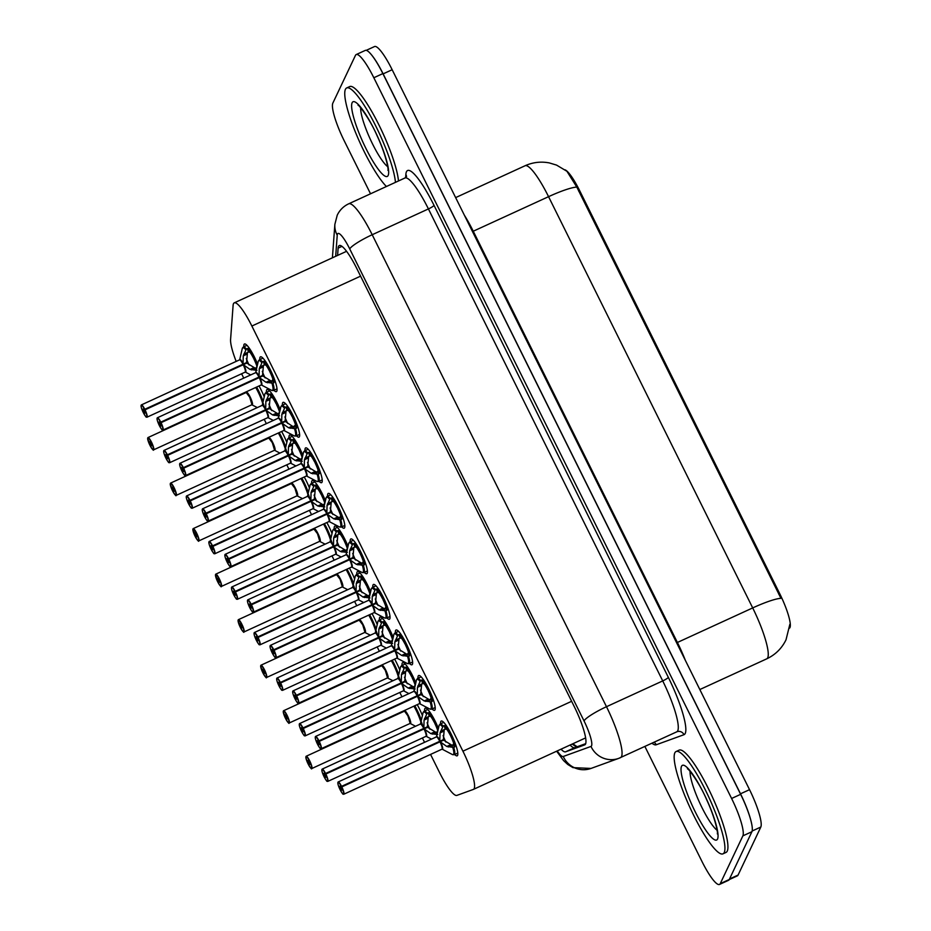 <?xml version="1.0" encoding="UTF-8"?>
<svg xmlns="http://www.w3.org/2000/svg" width="931" height="931" viewBox="0 0 931 931"><rect width="100%" height="100%" fill="white"/><g stroke="black" fill="none" stroke-linecap="round" stroke-linejoin="round"><path stroke-width="1.4" d="M311.629 483.329A19.132 3.654 65.4 0 1 311.827 481.024A19.132 3.654 65.4 0 1 312.246 480.571A19.132 3.654 65.4 0 1 325.419 500.785M289.029 437.803A19.132 3.654 65.4 0 1 289.227 435.499A19.132 3.654 65.4 0 1 289.646 435.045A19.132 3.654 65.4 0 1 302.819 455.259M266.429 392.277A19.132 3.654 65.4 0 1 266.627 389.973A19.132 3.654 65.4 0 1 267.046 389.519A19.132 3.654 65.4 0 1 280.219 409.733M356.817 574.38A19.132 3.654 65.4 0 1 357.015 572.076A19.132 3.654 65.4 0 1 357.446 571.622A19.132 3.654 65.4 0 1 370.619 591.837M379.417 619.906A19.132 3.654 65.4 0 1 379.615 617.602A19.132 3.654 65.4 0 1 380.046 617.148A19.132 3.654 65.4 0 1 393.208 637.363M334.217 528.855A19.132 3.654 65.4 0 1 334.415 526.55A19.132 3.654 65.4 0 1 334.846 526.096A19.132 3.654 65.4 0 1 348.019 546.311M402.017 665.432A19.132 3.654 65.4 0 1 402.215 663.128A19.132 3.654 65.4 0 1 402.646 662.663A19.132 3.654 65.4 0 1 415.808 682.889M424.617 710.958A19.132 3.654 65.4 0 1 424.815 708.654A19.132 3.654 65.4 0 1 425.246 708.188A19.132 3.654 65.4 0 1 438.408 728.414M243.829 346.751A19.132 3.654 65.4 0 1 244.027 344.447A19.132 3.654 65.4 0 1 244.446 343.993A19.132 3.654 65.4 0 1 257.619 364.207M440.607 723.806A19.132 3.654 65.4 0 1 440.805 721.513A19.132 3.654 65.4 0 1 441.236 721.048A19.132 3.654 65.4 0 1 451.884 735.537A19.132 3.654 65.4 0 1 457.61 755.367A19.132 3.654 65.4 0 1 457.191 755.821A19.132 3.654 65.4 0 1 454.689 754.494M418.007 678.28A19.132 3.654 65.4 0 1 418.205 675.987A19.132 3.654 65.4 0 1 418.636 675.522A19.132 3.654 65.4 0 1 429.284 690.011A19.132 3.654 65.4 0 1 435.021 709.841A19.132 3.654 65.4 0 1 434.591 710.295A19.132 3.654 65.4 0 1 432.089 708.968M395.407 632.754A19.132 3.654 65.4 0 1 395.605 630.462A19.132 3.654 65.4 0 1 396.036 629.996A19.132 3.654 65.4 0 1 406.684 644.485A19.132 3.654 65.4 0 1 412.421 664.315A19.132 3.654 65.4 0 1 411.991 664.769A19.132 3.654 65.4 0 1 409.489 663.442M372.807 587.228A19.132 3.654 65.4 0 1 373.017 584.936A19.132 3.654 65.4 0 1 373.436 584.47A19.132 3.654 65.4 0 1 384.084 598.959A19.132 3.654 65.4 0 1 389.821 618.789A19.132 3.654 65.4 0 1 389.391 619.243A19.132 3.654 65.4 0 1 386.889 617.916M350.219 541.714A19.132 3.654 65.4 0 1 350.417 539.41A19.132 3.654 65.4 0 1 350.836 538.944A19.132 3.654 65.4 0 1 361.484 553.433A19.132 3.654 65.4 0 1 367.221 573.263A19.132 3.654 65.4 0 1 366.791 573.717A19.132 3.654 65.4 0 1 364.289 572.39M327.619 496.188A19.132 3.654 65.4 0 1 327.817 493.884A19.132 3.654 65.4 0 1 328.236 493.418A19.132 3.654 65.4 0 1 338.896 507.907A19.132 3.654 65.4 0 1 344.621 527.737A19.132 3.654 65.4 0 1 344.191 528.191A19.132 3.654 65.4 0 1 341.7 526.865M305.019 450.662A19.132 3.654 65.4 0 1 305.217 448.358A19.132 3.654 65.4 0 1 305.636 447.892A19.132 3.654 65.4 0 1 316.296 462.381A19.132 3.654 65.4 0 1 322.021 482.211A19.132 3.654 65.4 0 1 321.591 482.665A19.132 3.654 65.4 0 1 319.1 481.339M282.419 405.136A19.132 3.654 65.4 0 1 282.617 402.832A19.132 3.654 65.4 0 1 283.036 402.367A19.132 3.654 65.4 0 1 293.696 416.855A19.132 3.654 65.4 0 1 299.421 436.686A19.132 3.654 65.4 0 1 298.991 437.139A19.132 3.654 65.4 0 1 296.5 435.813M259.819 359.61A19.132 3.654 65.4 0 1 260.017 357.306A19.132 3.654 65.4 0 1 260.436 356.841A19.132 3.654 65.4 0 1 271.096 371.329A19.132 3.654 65.4 0 1 276.821 391.16A19.132 3.654 65.4 0 1 276.402 391.614A19.132 3.654 65.4 0 1 273.9 390.287M430.553 754.424L439.362 772.171A33.76 6.447 -114.6 0 0 456.9 795.388L473.355 789.418A33.76 6.447 -114.6 0 0 473.448 789.372A33.76 6.447 -114.6 0 0 474.193 788.569A33.76 6.447 -114.6 0 0 462.916 751.189L251.87 326.036A33.76 6.447 -114.6 0 0 234.24 302.854A33.76 6.447 -114.6 0 0 233.099 305.426L230.585 339.489A33.76 6.447 -114.6 0 0 236.171 361.403M789.488 628.169A30.386 5.795 -114.6 0 0 789.977 627.541A30.386 5.795 -114.6 0 0 779.829 593.908L579.641 190.622A30.386 5.795 -114.6 0 0 565.059 169.826M241.606 373.773A33.76 6.447 -114.6 0 0 242.258 375.112L243.747 378.114M264.195 419.299L266.347 423.64M286.795 464.825L288.947 469.166M309.395 510.351L311.548 514.692M331.995 555.877L334.148 560.218M354.595 601.403L356.748 605.744M377.195 646.929L379.348 651.269M399.795 692.455L401.948 696.795M422.395 737.98L424.548 742.321M281.639 431.495A19.132 3.654 65.4 0 1 286.829 442.4M304.239 477.021A19.132 3.654 65.4 0 1 309.429 487.925M326.839 522.547A19.132 3.654 65.4 0 1 332.018 533.451M349.428 568.073A19.132 3.654 65.4 0 1 354.618 578.977M372.028 613.599A19.132 3.654 65.4 0 1 377.218 624.503M394.628 659.125A19.132 3.654 65.4 0 1 399.818 670.029M417.228 704.651A19.132 3.654 65.4 0 1 422.418 715.555M259.039 385.969A19.132 3.654 65.4 0 1 264.229 396.874M766.609 658.88A45.014 8.588 -114.6 0 0 766.737 658.834A45.014 8.588 -114.6 0 0 767.726 657.752A45.014 8.588 -114.6 0 0 752.702 607.92A39.381 6.11 -26.4 0 1 780.958 598.33L576.813 187.084L566.944 171.292L556.563 165.101L549.302 162.913C540.923 161.319 532.835 162.262 525.037 165.765L455.643 197.605M370.084 53.23A33.76 6.447 65.4 0 1 383.13 73.875L740.506 793.806A33.76 6.447 65.4 0 1 750.817 820.211M366.232 50.355L374.53 46.55A33.76 6.447 65.4 0 1 392.16 69.732L749.536 789.663A33.76 6.447 65.4 0 1 760.813 827.042L738.074 875.07A33.76 6.447 65.4 0 1 737.317 875.885L729.241 879.597M561.032 749.187A33.76 6.447 -114.6 0 0 565.594 751.817L584.715 744.881A33.76 6.447 -114.6 0 0 584.808 744.835A33.76 6.447 -114.6 0 0 585.564 744.032A33.76 6.447 -114.6 0 0 574.287 706.652L356.899 268.733A33.76 6.447 -114.6 0 0 339.268 245.551A33.76 6.447 -114.6 0 0 338.128 248.123L337.592 255.431M370.538 193.799L344.098 140.546A33.76 6.447 65.4 0 1 332.821 103.166L355.456 55.383A33.76 6.447 65.4 0 1 356.201 54.568A33.76 6.447 65.4 0 1 373.831 77.75L731.603 798.472A33.76 6.447 65.4 0 1 742.88 835.852L720.257 883.635A33.76 6.447 65.4 0 1 719.5 884.45A33.76 6.447 65.4 0 1 701.869 861.268L644.88 746.453M356.201 54.568L365.243 50.425A33.76 6.447 65.4 0 1 382.874 73.596L740.645 794.329A33.76 6.447 65.4 0 1 751.922 831.709L729.287 879.492A33.76 6.447 65.4 0 1 728.542 880.307L719.5 884.45M585.704 743.648L574.625 747.663A33.76 6.447 65.4 0 1 570.075 745.033M273.342 390.531A16.874 3.224 -114.6 0 0 273.446 390.496A16.874 3.224 -114.6 0 0 273.83 390.089A16.874 3.224 -114.6 0 0 272.958 383.211L265.998 382.269L259.295 377.555L262.798 375.949L271.224 381.058A12.371 2.362 65.4 0 1 271.794 383.328M157.223 417.926A6.75 1.292 65.4 0 1 157.374 417.763A6.75 1.292 65.4 0 1 160.772 422.139L259.039 377.043L259.26 368.699L262.356 361.856L259.365 359.82A16.874 3.224 -114.6 0 0 259.249 359.878M259.958 378.044A6.959 1.327 65.4 0 1 261.332 384.945L261.192 384.969A6.75 1.292 -114.6 0 0 261.343 384.817A6.75 1.292 -114.6 0 0 259.214 377.602L259.295 377.555M160.772 422.139L160.551 422.29A6.529 1.245 -114.6 0 0 157.118 418.217A6.529 1.245 -114.6 0 0 159.294 425.444A6.529 1.245 -114.6 0 0 162.855 429.761A6.529 1.245 -114.6 0 0 160.795 422.79L160.923 426.037L159.003 421.999L160.481 423.268M267.5 382.769L272.213 380.604L272.934 379.243L274.692 381.396A16.874 3.224 65.4 0 0 270.514 371.132L270.909 370.957M274.692 381.396L272.958 383.211L273.435 390.485L277.019 388.855M259.726 367.093L264.439 364.929L263.357 361.391L264.8 361.472A16.874 3.224 65.4 0 1 269.874 369.828L270.269 369.642M270.665 370.457L269.478 371.004A12.382 2.362 -114.6 0 0 265.882 365.033L264.439 364.929M160.795 422.79L259.225 377.602A6.75 1.292 65.4 0 1 261.355 384.782M269.478 371.004L269.874 369.828M270.514 371.132L269.955 371.958A12.382 2.362 -114.6 0 1 272.934 379.243M259.039 377.043L262.542 375.437L259.993 377.241M265.102 377.905A12.371 2.362 65.4 0 1 262.309 371.353M263.438 365.394L262.542 375.437M258.713 377.835L258.958 377.078A6.75 1.292 -114.6 0 0 255.56 372.703L255.676 372.609A6.959 1.327 65.4 0 1 259.039 376.205M160.179 423.396L160.551 422.29M263.357 361.391L262.356 361.856A16.874 3.224 -114.6 0 0 259.365 359.808L262.938 358.167M256.956 370.352L250.008 369.421L243.305 364.708L246.808 363.102L255.234 368.199A12.371 2.362 65.4 0 1 255.804 370.468M141.233 405.066A6.75 1.292 65.4 0 1 141.384 404.904A6.75 1.292 65.4 0 1 144.782 409.279L243.049 364.184L243.27 355.84L246.366 348.997L243.375 346.96A16.874 3.224 -114.6 0 0 243.259 347.03M245.307 372.074L245.202 372.121A6.75 1.292 -114.6 0 0 245.353 371.958A6.75 1.292 -114.6 0 0 243.224 364.743L243.305 364.708M144.782 409.279L144.561 409.431A6.529 1.245 -114.6 0 0 141.128 405.357A6.529 1.245 -114.6 0 0 143.304 412.584A6.529 1.245 -114.6 0 0 146.865 416.902A6.529 1.245 -114.6 0 0 144.805 409.931L144.98 413.12L143.002 409.14L144.48 410.408M257.445 364.975A16.874 3.224 65.4 0 0 254.524 358.272L254.919 358.098M243.724 354.245L248.449 352.081L247.367 348.531L248.81 348.613A16.874 3.224 65.4 0 1 253.884 356.969L254.279 356.794M254.675 357.609L253.488 358.144A12.382 2.362 -114.6 0 0 249.892 352.174L248.449 352.081M144.805 409.931L243.235 364.743A6.75 1.292 65.4 0 1 245.365 371.935M253.488 358.144L253.884 356.969M254.524 358.272L253.965 359.098A12.382 2.362 -114.6 0 1 256.944 366.383L257.072 366.546M243.049 364.184L246.552 362.578L244.003 364.382M249.112 365.045A12.371 2.362 65.4 0 1 246.319 358.493M242.723 364.975L242.968 364.219A6.75 1.292 -114.6 0 0 239.57 359.843L239.686 359.75A6.959 1.327 65.4 0 1 243.049 363.358M144.189 410.548L144.561 409.431M247.46 352.546L246.552 362.578M251.51 369.91L256.223 367.745L256.944 366.383M247.367 348.531L246.366 348.997A16.874 3.224 -114.6 0 0 243.375 346.949L246.948 345.32M147.843 437.733A6.75 1.292 65.4 0 1 147.982 437.57A6.75 1.292 65.4 0 1 151.753 442.69A6.75 1.292 65.4 0 1 153.766 449.685A6.75 1.292 65.4 0 1 153.615 449.848C152.521 448.09 155.407 454.014 150.042 445.518L150.042 445.507A6.529 1.245 -114.6 0 0 153.475 449.58A6.529 1.245 -114.6 0 0 151.287 442.353A6.529 1.245 -114.6 0 0 147.738 438.024A6.529 1.245 -114.6 0 0 149.786 444.995L151.101 443.854M263.136 401.622A16.874 3.224 -114.6 0 0 258.806 391.218A16.874 3.224 -114.6 0 0 256.595 387.087M246.284 392.463L246.18 392.521A6.75 1.28 65.3 0 1 249.706 397.153A6.75 1.28 65.3 0 1 251.964 404.624A6.75 1.292 -114.6 0 0 249.706 397.153A6.75 1.292 -114.6 0 0 246.18 392.521L249.706 397.153L251.952 404.624A6.75 1.292 -114.6 0 1 251.812 404.787L257.34 407.58M246.18 392.521L147.982 437.57L147.668 438.99L150.275 444.809M150.322 444.215L149.67 441.76L151.59 445.798L150.415 444.39L151.171 444.04M150.415 444.39L150.042 445.507M264.497 406.917L258.806 391.218M674.824 752.888A56.267 10.741 65.4 0 1 676.069 751.538A56.267 10.741 65.4 0 1 707.409 794.155A56.267 10.741 65.4 0 1 724.26 852.47A56.267 10.741 65.4 0 1 723.003 853.82A56.267 10.741 65.4 0 1 691.675 811.192A56.267 10.741 65.4 0 1 674.824 752.888M676.069 751.538L679.083 750.153A56.267 10.741 65.4 0 1 710.423 792.77A56.267 10.741 65.4 0 1 727.262 851.085A56.267 10.741 65.4 0 1 726.017 852.435L723.003 853.82M386.423 186.503A56.267 10.741 65.4 0 1 356.736 135.309A56.267 10.741 65.4 0 1 345.424 89.318A56.267 10.741 65.4 0 1 346.669 87.968A56.267 10.741 65.4 0 1 374.018 122.566A56.267 10.741 65.4 0 1 395.454 182.36M346.669 87.968L349.684 86.583A56.267 10.741 65.4 0 1 377.032 121.181A56.267 10.741 65.4 0 1 398.468 180.975M295.942 436.057A16.874 3.224 -114.6 0 0 296.046 436.022A16.874 3.224 -114.6 0 0 296.419 435.615A16.874 3.224 -114.6 0 0 295.558 428.737L288.598 427.795L281.895 423.081L285.398 421.475L292.241 426.13L293.824 426.584L295.534 424.769A12.382 2.362 -114.6 0 0 292.555 417.484L293.509 416.483M179.823 463.452A6.75 1.292 65.4 0 1 179.974 463.289A6.75 1.292 65.4 0 1 183.372 467.665L281.639 422.569L281.86 414.225L284.956 407.382L281.965 405.346A16.874 3.224 -114.6 0 0 281.849 405.404M282.559 423.57A6.959 1.327 65.4 0 1 283.932 430.471L283.792 430.494A6.75 1.292 -114.6 0 0 283.943 430.343A6.75 1.292 -114.6 0 0 281.814 423.128L281.895 423.081M183.372 467.665L183.151 467.816A6.529 1.245 -114.6 0 0 179.718 463.743A6.529 1.245 -114.6 0 0 181.894 470.97A6.529 1.245 -114.6 0 0 185.455 475.287A6.529 1.245 -114.6 0 0 183.395 468.316L183.57 471.505L181.592 467.525L183.07 468.793M293.114 416.657A16.874 3.224 65.4 0 1 297.292 426.922L295.558 428.737L296.035 436.011L299.619 434.381M282.326 412.619L287.039 410.455L285.957 406.917L287.4 406.998A16.874 3.224 65.4 0 1 292.474 415.354L292.869 415.168M293.265 415.982L292.078 416.529A12.382 2.362 -114.6 0 0 288.482 410.559L287.039 410.455M183.395 468.316L281.825 423.128A6.75 1.292 65.4 0 1 283.955 430.308M292.078 416.529L292.474 415.354M281.639 422.569L285.142 420.963L282.593 422.767M287.702 423.43A12.371 2.362 65.4 0 1 284.909 416.879M293.812 426.584A12.371 2.362 65.4 0 1 294.394 428.854M281.313 423.361L281.558 422.604A6.75 1.292 -114.6 0 0 278.16 418.228L179.974 463.289L179.73 465.128C180.823 470.423 185.548 476.928 184.687 475.241L185.606 475.555A6.75 1.292 65.4 0 1 185.164 475.462M182.779 468.921L183.151 467.816M286.05 410.932L285.142 420.963M285.957 406.917L284.956 407.382A16.874 3.224 -114.6 0 0 281.965 405.334L285.538 403.693M318.542 481.583A16.874 3.224 -114.6 0 0 318.646 481.548L318.146 474.251L311.198 473.32L304.495 468.607L307.998 467.001L316.424 472.11A12.371 2.362 65.4 0 1 316.982 474.379M202.423 508.978A6.75 1.292 65.4 0 1 202.574 508.815A6.75 1.292 65.4 0 1 205.972 513.19L304.239 468.095L304.46 459.751L307.556 452.908L304.565 450.872L303.483 452.361A16.455 3.154 65.4 0 1 306.881 453.595M305.147 469.096A6.959 1.327 65.4 0 1 306.532 475.997L306.392 476.02A6.75 1.292 -114.6 0 0 306.543 475.869A6.75 1.292 -114.6 0 0 304.414 468.654L304.495 468.607M205.972 513.19L205.751 513.342A6.529 1.245 -114.6 0 0 202.318 509.269A6.529 1.245 -114.6 0 0 204.494 516.496A6.529 1.245 -114.6 0 0 208.055 520.813A6.529 1.245 -114.6 0 0 205.995 513.842L206.17 517.031L204.192 513.051L205.67 514.319M322.219 479.907L318.646 481.548A16.874 3.224 -114.6 0 0 319.019 481.141A16.874 3.224 -114.6 0 0 318.158 474.263L319.158 473.798L317.413 471.656L318.134 470.295A12.382 2.362 -114.6 0 0 315.155 463.01L316.109 462.009M315.714 462.183A16.874 3.224 65.4 0 1 319.88 472.448L319.158 473.798M304.914 458.145L309.639 455.981L308.557 452.443L310 452.524A16.874 3.224 65.4 0 1 315.074 460.88L315.469 460.694M315.865 461.508L314.678 462.055A12.382 2.362 -114.6 0 0 311.082 456.085L309.639 455.981M205.995 513.842L304.425 468.654A6.75 1.292 65.4 0 1 306.555 475.834M314.678 462.055L315.074 460.88M304.239 468.095L307.742 466.489L305.193 468.293M310.302 468.956A12.371 2.362 65.4 0 1 307.509 462.404M308.638 456.446L307.742 466.489M303.913 468.887L304.158 468.13A6.75 1.292 -114.6 0 0 300.76 463.754L300.876 463.661A6.959 1.327 65.4 0 1 304.239 467.257M205.379 514.447L205.751 513.342M312.7 473.821L317.413 471.656M304.449 450.93A16.874 3.224 -114.6 0 1 304.565 450.86A16.874 3.224 -114.6 0 1 307.544 452.897L307.556 452.908M307.544 452.897L308.557 452.443M341.142 527.109A16.874 3.224 -114.6 0 0 341.246 527.074A16.874 3.224 -114.6 0 0 341.619 526.667A16.874 3.224 -114.6 0 0 340.758 519.789L333.798 518.846L327.095 514.133L330.598 512.527L339.012 517.636A12.371 2.362 65.4 0 1 339.582 519.905M225.023 554.504A6.75 1.292 65.4 0 1 225.174 554.341A6.75 1.292 65.4 0 1 228.561 558.716L326.839 513.621L327.06 505.277L330.156 498.434L327.165 496.398A16.874 3.224 -114.6 0 0 327.049 496.456M327.747 514.622A6.959 1.327 65.4 0 1 329.132 521.523L328.992 521.546A6.75 1.292 -114.6 0 0 329.143 521.395A6.75 1.292 -114.6 0 0 327.014 514.18L327.095 514.133M228.561 558.716L228.351 558.868A6.529 1.245 -114.6 0 0 224.918 554.795A6.529 1.245 -114.6 0 0 227.094 562.021A6.529 1.245 -114.6 0 0 230.655 566.339A6.529 1.245 -114.6 0 0 228.595 559.368L228.77 562.557L226.792 558.577L228.27 559.845M335.3 519.347L340.013 517.182L340.734 515.821L342.48 517.973A16.874 3.224 65.4 0 0 338.314 507.709L338.709 507.535M342.48 517.973L340.758 519.789L341.235 527.062L339.408 526.923A16.455 3.154 65.4 0 0 339.815 519.929M327.514 503.671L332.239 501.506L331.157 497.969L332.6 498.05A16.874 3.224 65.4 0 1 337.662 506.406L338.069 506.22M338.465 507.034L337.278 507.581A12.382 2.362 -114.6 0 0 333.682 501.611L332.239 501.506M228.595 559.368L327.025 514.18A6.75 1.292 65.4 0 1 329.155 521.36M337.278 507.581L337.662 506.406M338.314 507.709L337.755 508.535A12.382 2.362 -114.6 0 1 340.734 515.821M326.839 513.621L330.342 512.015L327.793 513.819M332.902 514.482A12.371 2.362 65.4 0 1 330.109 507.93M326.513 514.412L326.758 513.656A6.75 1.292 -114.6 0 0 323.36 509.28L323.476 509.187A6.959 1.327 65.4 0 1 326.839 512.783M227.979 559.973L228.351 558.868M331.25 501.984L330.342 512.015M331.157 497.969L330.156 498.434A16.874 3.224 -114.6 0 0 327.165 496.386L330.738 494.745M363.742 572.635A16.874 3.224 -114.6 0 0 363.846 572.6A16.874 3.224 -114.6 0 0 364.219 572.193A16.874 3.224 -114.6 0 0 363.346 565.315L356.398 564.372L349.695 559.659L353.198 558.053L361.612 563.162A12.371 2.362 65.4 0 1 362.182 565.431M247.623 600.03A6.75 1.292 65.4 0 1 247.762 599.867A6.75 1.292 65.4 0 1 251.161 604.242L349.439 559.147L349.66 550.803L352.756 543.96L349.765 541.923A16.874 3.224 -114.6 0 0 349.649 541.982M350.347 560.148A6.959 1.327 65.4 0 1 351.732 567.049L351.592 567.072A6.75 1.292 -114.6 0 0 351.743 566.921A6.75 1.292 -114.6 0 0 349.614 559.706L349.695 559.659M251.161 604.242L250.939 604.394A6.529 1.245 -114.6 0 0 247.518 600.32A6.529 1.245 -114.6 0 0 249.694 607.547A6.529 1.245 -114.6 0 0 253.255 611.865A6.529 1.245 -114.6 0 0 251.195 604.894L251.37 608.083L249.392 604.103L250.87 605.371M357.9 564.873L362.613 562.708L363.334 561.346L365.08 563.499A16.874 3.224 65.4 0 0 360.914 553.235L361.309 553.061M365.08 563.499L363.346 565.315L363.835 572.588L362.008 572.449A16.455 3.154 65.4 0 0 362.415 565.454M350.114 549.197L354.839 547.032L353.757 543.495L355.2 543.576A16.874 3.224 65.4 0 1 360.262 551.932L360.669 551.746M361.065 552.56L359.878 553.107A12.382 2.362 -114.6 0 0 356.282 547.137L354.839 547.032M251.195 604.894L349.614 559.706M359.878 553.107L360.262 551.932M360.914 553.235L360.355 554.061A12.382 2.362 -114.6 0 1 363.334 561.346M349.439 559.147L352.942 557.541L350.393 559.345M355.502 560.008A12.371 2.362 65.4 0 1 352.698 553.456M349.102 559.938L349.358 559.182A6.75 1.292 -114.6 0 0 345.96 554.806L346.076 554.713A6.959 1.327 65.4 0 1 349.439 558.309M250.579 605.499L250.939 604.394M353.838 547.509L352.942 557.541M353.757 543.495L352.756 543.96A16.874 3.224 -114.6 0 0 349.765 541.912L353.338 540.271M172.922 489.741L172.258 487.285L174.19 491.324L173.015 489.915L172.642 491.033A6.529 1.245 -114.6 0 0 176.064 495.106A6.529 1.245 -114.6 0 0 173.888 487.879A6.529 1.245 -114.6 0 0 170.338 483.55A6.529 1.245 -114.6 0 0 172.386 490.521L173.701 489.38M285.724 447.148A16.874 3.224 -114.6 0 0 281.406 436.744A16.874 3.224 -114.6 0 0 279.195 432.612M274.517 450.267L274.412 450.313A6.75 1.292 -114.6 0 0 274.564 450.15A6.75 1.292 -114.6 0 0 272.306 442.679A6.75 1.292 -114.6 0 0 268.78 438.047L272.306 442.679L274.552 450.15M170.443 483.259A6.75 1.292 65.4 0 1 170.582 483.096L170.268 484.516L172.875 490.334M173.015 489.915L173.771 489.566M287.097 452.443L281.406 436.744M195.522 535.267L194.858 532.811L196.79 536.85L195.603 535.441L195.242 536.559A6.529 1.245 -114.6 0 0 198.664 540.632A6.529 1.245 -114.6 0 0 196.488 533.405A6.529 1.245 -114.6 0 0 192.938 529.076A6.529 1.245 -114.6 0 0 194.986 536.047L196.301 534.906M308.324 492.674A16.874 3.224 -114.6 0 0 304.006 482.27A16.874 3.224 -114.6 0 0 301.795 478.138M291.484 483.515L291.38 483.573A6.75 1.28 65.3 0 1 294.906 488.205A6.75 1.28 65.3 0 1 297.164 495.676A6.75 1.292 -114.6 0 0 294.906 488.205A6.75 1.292 -114.6 0 0 291.38 483.573L294.906 488.205L297.152 495.676A6.75 1.292 -114.6 0 1 297.012 495.839L302.54 498.632M195.603 535.441L196.371 535.092M309.697 497.969L304.006 482.27M218.122 580.793L217.458 578.337L219.39 582.375L218.203 580.967L217.842 582.084A6.529 1.245 -114.6 0 0 221.264 586.158A6.529 1.245 -114.6 0 0 219.088 578.931A6.529 1.245 -114.6 0 0 215.538 574.602A6.529 1.245 -114.6 0 0 217.586 581.572L218.901 580.432M330.924 538.199A16.874 3.224 -114.6 0 0 326.606 527.796A16.874 3.224 -114.6 0 0 324.395 523.664M314.084 529.041L313.98 529.099A6.75 1.28 65.3 0 1 317.506 533.731A6.75 1.28 65.3 0 1 319.764 541.202A6.75 1.292 -114.6 0 0 317.506 533.731A6.75 1.292 -114.6 0 0 313.98 529.099L317.506 533.731L319.752 541.202A6.75 1.292 -114.6 0 1 319.612 541.365L325.14 544.158M215.631 574.311A6.75 1.292 65.4 0 1 215.783 574.148L215.433 575.044L218.063 581.386M218.203 580.967L218.971 580.618M332.297 543.495L326.606 527.796M240.722 626.319L240.058 623.863L241.99 627.901L240.803 626.493L240.442 627.61A6.529 1.245 -114.6 0 0 243.864 631.683A6.529 1.245 -114.6 0 0 241.688 624.457A6.529 1.245 -114.6 0 0 238.138 620.127A6.529 1.245 -114.6 0 0 240.186 627.098L241.501 625.958M353.524 583.725A16.874 3.224 -114.6 0 0 349.206 573.321A16.874 3.224 -114.6 0 0 346.995 569.19M342.317 586.844L342.352 586.867A6.959 1.327 65.3 0 0 340.99 580.025A6.959 1.327 65.3 0 0 336.685 574.532L336.58 574.625A6.75 1.28 65.3 0 1 340.106 579.257A6.75 1.28 65.3 0 1 342.352 586.728A6.75 1.292 -114.6 0 0 340.106 579.257A6.75 1.292 -114.6 0 0 336.58 574.613L340.106 579.257L342.352 586.728A6.75 1.292 -114.6 0 1 342.212 586.891L347.74 589.684M238.231 619.837A6.75 1.292 65.4 0 1 238.383 619.674L238.033 620.57L240.664 626.912M240.803 626.493L241.571 626.144M354.897 589.02L349.206 573.321M279.556 415.878L272.608 414.947L265.905 410.234L269.408 408.628L277.822 413.725A12.371 2.362 65.4 0 1 278.392 415.994M163.833 450.592A6.75 1.292 65.4 0 1 163.984 450.429A6.75 1.292 65.4 0 1 167.371 454.805L265.649 409.71L265.87 401.366L268.966 394.523L265.975 392.486A16.874 3.224 -114.6 0 0 265.859 392.556M266.557 410.711A6.959 1.327 65.4 0 1 267.942 417.612L267.802 417.647A6.75 1.292 -114.6 0 0 267.953 417.484A6.75 1.292 -114.6 0 0 265.824 410.268L265.905 410.234M167.371 454.805L167.161 454.956A6.529 1.245 -114.6 0 0 163.728 450.883A6.529 1.245 -114.6 0 0 165.904 458.11A6.529 1.245 -114.6 0 0 169.465 462.428A6.529 1.245 -114.6 0 0 167.405 455.457L167.58 458.646L165.602 454.665L167.08 455.934M280.045 410.501A16.874 3.224 65.4 0 0 277.124 403.798L277.519 403.623M266.324 399.771L271.049 397.607L269.967 394.057L271.41 394.139A16.874 3.224 65.4 0 1 276.484 402.495L276.879 402.32M277.275 403.123L276.088 403.67A12.382 2.362 -114.6 0 0 272.492 397.7L271.049 397.607M167.405 455.457L265.824 410.268M276.088 403.67L276.484 402.495M277.124 403.798L276.565 404.624A12.382 2.362 -114.6 0 1 279.544 411.909L279.672 412.072M265.649 409.71L269.152 408.104L266.603 409.908M271.712 410.571A12.371 2.362 65.4 0 1 268.919 404.019M265.323 410.501L265.568 409.745A6.75 1.292 -114.6 0 0 262.17 405.369L262.286 405.276A6.959 1.327 65.4 0 1 265.649 408.884M166.789 456.074L167.161 454.956M270.06 398.072L269.152 408.104M274.11 415.435L278.823 413.271L279.544 411.909M269.967 394.057L268.966 394.523A16.874 3.224 -114.6 0 0 265.975 392.475L269.548 390.845M302.156 461.404L295.208 460.473L288.505 455.759L292.008 454.153L300.422 459.251A12.371 2.362 65.4 0 1 300.992 461.52M186.433 496.118A6.75 1.292 65.4 0 1 186.584 495.955A6.75 1.292 65.4 0 1 189.971 500.331L288.249 455.236L288.47 446.892L291.566 440.049L288.575 438.012L287.493 439.502A16.455 3.154 65.4 0 1 290.891 440.735M289.157 456.237A6.959 1.327 65.4 0 1 290.542 463.138L290.402 463.173A6.75 1.292 -114.6 0 0 290.553 463.01A6.75 1.292 -114.6 0 0 288.424 455.794L288.505 455.759M189.971 500.331L189.749 500.482A6.529 1.245 -114.6 0 0 186.328 496.409A6.529 1.245 -114.6 0 0 188.504 503.636A6.529 1.245 -114.6 0 0 192.065 507.954A6.529 1.245 -114.6 0 0 190.005 500.983L190.18 504.171L188.202 500.191L189.68 501.46M302.633 456.027A16.874 3.224 65.4 0 0 299.724 449.324L300.119 449.149M288.924 445.297L293.649 443.133L292.567 439.583L294.01 439.665A16.874 3.224 65.4 0 1 299.072 448.02L299.479 447.846M299.875 448.649L298.688 449.196A12.382 2.362 -114.6 0 0 295.092 443.226L293.649 443.133M190.005 500.983L288.435 455.794A6.75 1.292 65.4 0 1 290.565 462.986M298.688 449.196L299.072 448.02M299.724 449.324L299.165 450.15A12.382 2.362 -114.6 0 1 302.144 457.435L302.272 457.598M288.249 455.236L291.752 453.63L289.204 455.434M294.312 456.097A12.371 2.362 65.4 0 1 291.508 449.545M292.648 443.587L291.752 453.63M287.912 456.027L288.168 455.271A6.75 1.292 -114.6 0 0 284.77 450.895L284.874 450.848A6.959 1.327 65.4 0 1 288.249 454.409M189.389 501.6L189.749 500.482M296.71 460.961L301.423 458.797L302.144 457.435M292.567 439.583L291.566 440.049A16.874 3.224 -114.6 0 0 288.575 438.001A16.874 3.224 -114.6 0 0 288.459 438.082M324.756 506.93L317.808 505.999L311.105 501.285L314.608 499.679L323.022 504.777A12.371 2.362 65.4 0 1 323.592 507.046M209.033 541.644A6.75 1.292 65.4 0 1 209.172 541.481A6.75 1.292 65.4 0 1 212.571 545.857L310.849 500.762L311.07 492.418L314.166 485.575L311.175 483.538A16.874 3.224 -114.6 0 0 311.059 483.608M311.757 501.762A6.959 1.327 65.4 0 1 313.142 508.663L313.002 508.698A6.75 1.292 -114.6 0 0 313.153 508.535A6.75 1.292 -114.6 0 0 311.024 501.32L311.105 501.285M212.571 545.857L212.349 546.008A6.529 1.245 -114.6 0 0 208.928 541.935A6.529 1.245 -114.6 0 0 211.104 549.162A6.529 1.245 -114.6 0 0 214.665 553.48A6.529 1.245 -114.6 0 0 212.605 546.509L212.78 549.697L210.802 545.717L212.28 546.986M325.233 501.553A16.874 3.224 65.4 0 0 322.324 494.85L322.72 494.675M311.524 490.823L316.249 488.659L315.167 485.109L316.61 485.191A16.874 3.224 65.4 0 1 321.672 493.546L322.079 493.372M322.475 494.175L321.288 494.722A12.382 2.362 -114.6 0 0 317.692 488.752L316.249 488.659M212.605 546.509L311.035 501.32A6.75 1.292 65.4 0 1 313.165 508.512M321.288 494.722L321.672 493.546M322.324 494.85L321.765 495.676A12.382 2.362 -114.6 0 1 324.744 502.961L324.872 503.124M310.849 500.762L314.352 499.156L311.804 500.959M316.912 501.623A12.371 2.362 65.4 0 1 314.108 495.071M310.512 501.553L310.768 500.797A6.75 1.292 -114.6 0 0 307.37 496.421L307.486 496.328A6.959 1.327 65.4 0 1 310.849 499.935M211.989 547.125L212.349 546.008M315.248 489.124L314.352 499.156M319.298 506.487L324.023 504.323L324.744 502.961M315.167 485.109L314.166 485.575A16.874 3.224 -114.6 0 0 311.175 483.526L314.748 481.897M347.356 552.455L340.409 551.524L333.705 546.811L337.208 545.205L345.622 550.302A12.371 2.362 65.4 0 1 346.192 552.572M231.633 587.17A6.75 1.292 65.4 0 1 231.772 587.007A6.75 1.292 65.4 0 1 235.171 591.383L333.449 546.288L333.67 537.943L336.754 531.101L333.775 529.064A16.874 3.224 -114.6 0 0 333.659 529.134M334.357 547.288A6.959 1.327 65.4 0 1 335.742 554.189L335.602 554.224A6.75 1.292 -114.6 0 0 335.754 554.061A6.75 1.292 -114.6 0 0 333.624 546.846L333.705 546.811M235.171 591.383L234.949 591.534A6.529 1.245 -114.6 0 0 231.528 587.461A6.529 1.245 -114.6 0 0 233.704 594.688A6.529 1.245 -114.6 0 0 237.254 599.005A6.529 1.245 -114.6 0 0 235.206 592.035L235.38 595.223L233.402 591.243L234.88 592.512M347.833 547.079A16.874 3.224 65.4 0 0 344.924 540.376L345.32 540.201M334.124 536.349L338.837 534.185L337.755 530.635L339.198 530.717A16.874 3.224 65.4 0 1 344.272 539.072L344.668 538.898M345.075 539.701L343.888 540.248A12.382 2.362 -114.6 0 0 340.292 534.278L338.837 534.185M235.206 592.035L333.624 546.846A6.75 1.292 65.4 0 1 335.765 554.038M343.888 540.248L344.272 539.072M344.924 540.376L344.365 541.202A12.382 2.362 -114.6 0 1 347.344 548.487L347.472 548.65M333.449 546.288L336.952 544.682L334.404 546.485M339.512 547.149A12.371 2.362 65.4 0 1 336.708 540.597M333.112 547.079L333.368 546.322A6.75 1.292 -114.6 0 0 329.97 541.947L330.086 541.854A6.959 1.327 65.4 0 1 333.449 545.461M234.589 592.651L234.949 591.534M337.848 534.65L336.952 544.682M341.898 552.013L346.623 549.849L347.344 548.487M337.755 530.635L336.754 531.101A16.874 3.224 -114.6 0 0 333.775 529.052L337.348 527.423M386.33 618.161A16.874 3.224 -114.6 0 0 386.446 618.126A16.874 3.224 -114.6 0 0 386.819 617.718A16.874 3.224 -114.6 0 0 385.946 610.841L378.998 609.898L372.295 605.185L375.798 603.579L384.212 608.688A12.371 2.362 65.4 0 1 384.782 610.957M270.223 645.555A6.75 1.292 65.4 0 1 270.362 645.392A6.75 1.292 65.4 0 1 273.761 649.768L372.039 604.673L372.26 596.329L375.344 589.486L372.365 587.449A16.874 3.224 -114.6 0 0 372.249 587.508M372.947 605.674A6.959 1.327 65.4 0 1 374.332 612.575L374.192 612.598A6.75 1.292 -114.6 0 0 374.343 612.447A6.75 1.292 -114.6 0 0 372.214 605.231L372.295 605.185M273.761 649.768L273.539 649.919A6.529 1.245 -114.6 0 0 270.118 645.846A6.529 1.245 -114.6 0 0 272.294 653.073A6.529 1.245 -114.6 0 0 275.844 657.391A6.529 1.245 -114.6 0 0 273.795 650.42L273.97 653.609L271.992 649.629L273.47 650.897M380.488 610.399L385.213 608.234L385.934 606.872L387.68 609.025A16.874 3.224 65.4 0 0 383.514 598.761L383.909 598.586M387.68 609.025L385.946 610.841L386.435 618.114L390.019 616.485M372.714 594.723L377.427 592.558L376.345 589.02L377.788 589.102A16.874 3.224 65.4 0 1 382.862 597.458L383.269 597.271M383.665 598.086L382.478 598.633A12.382 2.362 -114.6 0 0 378.882 592.663L377.427 592.558M273.795 650.42L372.214 605.231A6.75 1.292 65.4 0 1 374.355 612.412M382.478 598.633L382.862 597.458M383.514 598.761L382.955 599.587A12.382 2.362 -114.6 0 1 385.934 606.872M372.039 604.673L375.542 603.067L372.994 604.871M378.102 605.534A12.371 2.362 65.4 0 1 375.298 598.982M371.702 605.464L371.958 604.708A6.75 1.292 -114.6 0 0 368.56 600.332L368.676 600.239A6.959 1.327 65.4 0 1 372.039 603.835M273.179 651.025L273.539 649.919M376.438 593.035L375.542 603.067M376.345 589.02L375.344 589.486A16.874 3.224 -114.6 0 0 372.365 587.438L375.938 585.797M408.93 663.687A16.874 3.224 -114.6 0 0 409.046 663.652A16.874 3.224 -114.6 0 0 409.419 663.244A16.874 3.224 -114.6 0 0 408.546 656.367L401.598 655.424L394.895 650.711L398.398 649.105L406.812 654.214A12.371 2.362 65.4 0 1 407.382 656.483M292.811 691.081A6.75 1.292 65.4 0 1 292.962 690.918A6.75 1.292 65.4 0 1 296.361 695.294L394.639 650.199L394.86 641.855L397.944 635.012L394.965 632.975A16.874 3.224 -114.6 0 0 394.849 633.033M395.547 651.2A6.959 1.327 65.4 0 1 396.932 658.101L396.792 658.124A6.75 1.292 -114.6 0 0 396.943 657.973A6.75 1.292 -114.6 0 0 394.814 650.757L394.895 650.711M296.361 695.294L296.139 695.445A6.529 1.245 -114.6 0 0 292.718 691.372A6.529 1.245 -114.6 0 0 294.894 698.599A6.529 1.245 -114.6 0 0 298.444 702.917A6.529 1.245 -114.6 0 0 296.395 695.946L296.57 699.134L294.592 695.154L296.07 696.423M403.088 655.924L407.813 653.76L408.534 652.398L410.28 654.551A16.874 3.224 65.4 0 0 406.114 644.287L406.51 644.112M410.28 654.551L408.546 656.367L409.035 663.64L412.619 662.011M395.314 640.249L400.027 638.084L398.945 634.546L400.388 634.628A16.874 3.224 65.4 0 1 405.462 642.984L405.858 642.797M406.265 643.612L405.078 644.159A12.382 2.362 -114.6 0 0 401.482 638.189L400.027 638.084M296.395 695.946L394.814 650.757A6.75 1.292 65.4 0 1 396.955 657.938M405.078 644.159L405.462 642.984M406.114 644.287L405.555 645.113A12.382 2.362 -114.6 0 1 408.534 652.398M394.639 650.199L398.142 648.593L395.594 650.397M400.702 651.06A12.371 2.362 65.4 0 1 397.898 644.508M394.302 650.99L394.558 650.234A6.75 1.292 -114.6 0 0 391.16 645.858L391.276 645.765A6.959 1.327 65.4 0 1 394.639 649.361M295.779 696.551L296.139 695.445M399.038 638.561L398.142 648.593M398.945 634.546L397.944 635.012A16.874 3.224 -114.6 0 0 394.965 632.964L398.538 631.323M431.53 709.213A16.874 3.224 -114.6 0 0 431.647 709.178L431.146 701.881L424.199 700.95L417.495 696.237L420.998 694.631L429.412 699.74A12.371 2.362 65.4 0 1 429.982 702.009M315.411 736.607A6.75 1.292 65.4 0 1 315.562 736.444A6.75 1.292 65.4 0 1 318.961 740.82L417.239 695.725L417.46 687.381L420.544 680.538L417.565 678.501L416.483 679.991A16.455 3.154 65.4 0 1 419.881 681.224M418.147 696.725A6.959 1.327 65.4 0 1 419.52 703.627L419.392 703.65A6.75 1.292 -114.6 0 0 419.544 703.499A6.75 1.292 -114.6 0 0 417.414 696.283L417.495 696.237M318.961 740.82L318.739 740.971A6.529 1.245 -114.6 0 0 315.318 736.898A6.529 1.245 -114.6 0 0 317.494 744.125A6.529 1.245 -114.6 0 0 321.044 748.443A6.529 1.245 -114.6 0 0 318.996 741.472L319.17 744.66L317.192 740.68L318.67 741.949M435.219 707.537L431.647 709.178A16.874 3.224 -114.6 0 0 432.019 708.77A16.874 3.224 -114.6 0 0 431.146 701.893L432.159 701.427L430.413 699.286L431.134 697.924A12.382 2.362 -114.6 0 0 428.155 690.639L429.11 689.638M428.714 689.813A16.874 3.224 65.4 0 1 432.88 700.077L432.159 701.427M417.914 685.775L422.627 683.61L421.545 680.072L422.988 680.154A16.874 3.224 65.4 0 1 428.062 688.509L428.458 688.323M428.865 689.138L427.678 689.685A12.382 2.362 -114.6 0 0 424.082 683.715L422.627 683.61M318.996 741.472L417.414 696.283A6.75 1.292 65.4 0 1 419.555 703.464M427.678 689.685L428.062 688.509M417.239 695.725L420.742 694.119L418.194 695.923M423.302 696.586A12.371 2.362 65.4 0 1 420.498 690.034M421.638 684.076L420.742 694.119M416.902 696.516L417.158 695.76A6.75 1.292 -114.6 0 0 413.76 691.384L413.876 691.291A6.959 1.327 65.4 0 1 417.239 694.887M318.379 742.077L318.739 740.971M425.688 701.45L430.413 699.286M417.449 678.559A16.874 3.224 -114.6 0 1 417.565 678.49A16.874 3.224 -114.6 0 1 420.544 680.526L420.544 680.538M420.544 680.526L421.545 680.072M454.13 754.738A16.874 3.224 -114.6 0 0 454.247 754.704A16.874 3.224 -114.6 0 0 454.619 754.296A16.874 3.224 -114.6 0 0 453.746 747.418L446.799 746.476L440.095 741.763L443.598 740.157L452.012 745.265A12.371 2.362 65.4 0 1 452.582 747.535M439.746 741.285L440.06 732.906L443.144 726.064L440.165 724.027A16.874 3.224 -114.6 0 0 440.049 724.085M440.747 742.251A6.959 1.327 65.4 0 1 442.12 749.152L441.992 749.176A6.75 1.292 -114.6 0 0 442.144 749.024A6.75 1.292 -114.6 0 0 440.014 741.809L440.095 741.763M338.011 782.133A6.75 1.292 65.4 0 1 338.162 781.97A6.75 1.292 65.4 0 1 341.561 786.346L341.34 786.497A6.529 1.245 -114.6 0 0 337.918 782.424A6.529 1.245 -114.6 0 0 340.094 789.651A6.529 1.245 -114.6 0 0 343.644 793.968A6.529 1.245 -114.6 0 0 341.596 786.998L341.77 790.186L339.792 786.206L341.27 787.475M448.288 746.976L453.013 744.812L453.734 743.45L455.48 745.603A16.874 3.224 65.4 0 0 451.314 735.339L451.698 735.164M455.48 745.603L453.746 747.418L454.235 754.692L452.408 754.552A16.455 3.154 65.4 0 0 452.815 747.558M440.514 731.301L445.227 729.136L444.145 725.598L445.588 725.68A16.874 3.224 65.4 0 1 450.662 734.035L451.058 733.849M451.465 734.664L450.278 735.211A12.382 2.362 -114.6 0 0 446.682 729.241L445.227 729.136M341.596 786.998L440.014 741.809A6.75 1.292 65.4 0 1 442.144 748.99M450.278 735.211L450.662 734.035M451.314 735.339L450.755 736.165A12.382 2.362 -114.6 0 1 453.734 743.45M439.839 741.251L443.342 739.645L440.794 741.448M445.902 742.112A12.371 2.362 65.4 0 1 443.098 735.56M341.561 786.346L439.758 741.285A6.75 1.292 -114.6 0 0 436.36 736.91L436.476 736.817A6.959 1.327 65.4 0 1 439.839 740.413M340.979 787.603L341.34 786.497M444.238 729.613L443.342 739.645M444.145 725.598L443.144 726.064A16.874 3.224 -114.6 0 0 440.165 724.015L443.738 722.375M369.956 597.981L363.009 597.05L356.305 592.337L359.808 590.731L368.222 595.828A12.371 2.362 65.4 0 1 368.792 598.098M254.221 632.696A6.75 1.292 65.4 0 1 254.372 632.533A6.75 1.292 65.4 0 1 257.771 636.909L356.049 591.813L356.27 583.469L359.354 576.626L356.375 574.59A16.874 3.224 -114.6 0 0 356.259 574.66M356.957 592.814A6.959 1.327 65.4 0 1 358.342 599.715L358.202 599.739A6.75 1.292 -114.6 0 0 358.354 599.587A6.75 1.292 -114.6 0 0 356.224 592.372L356.305 592.337M257.771 636.909L257.55 637.06A6.529 1.245 -114.6 0 0 254.128 632.987A6.529 1.245 -114.6 0 0 256.304 640.214A6.529 1.245 -114.6 0 0 259.854 644.531A6.529 1.245 -114.6 0 0 257.806 637.56L257.98 640.749L256.002 636.769L257.48 638.038M370.433 592.605A16.874 3.224 65.4 0 0 367.524 585.902L367.92 585.727M356.724 581.875L361.437 579.71L360.355 576.161L361.798 576.242A16.874 3.224 65.4 0 1 366.872 584.598L367.268 584.424M367.675 585.227L366.488 585.774A12.382 2.362 -114.6 0 0 362.892 579.804L361.437 579.71M257.806 637.56L356.224 592.372A6.75 1.292 65.4 0 1 358.365 599.564M366.488 585.774L366.872 584.598M367.524 585.902L366.965 586.728A12.382 2.362 -114.6 0 1 369.944 594.013L370.073 594.176M356.049 591.813L359.552 590.207L357.004 592.011M362.112 592.675A12.371 2.362 65.4 0 1 359.308 586.123M355.712 592.605L355.968 591.848A6.75 1.292 -114.6 0 0 352.57 587.473L352.686 587.38A6.959 1.327 65.4 0 1 356.049 590.987M257.189 638.177L257.55 637.06M360.448 580.176L359.552 590.207M364.498 597.539L369.223 595.375L369.944 594.013M360.355 576.161L359.354 576.626A16.874 3.224 -114.6 0 0 356.375 574.578L359.948 572.949M392.556 643.507L385.609 642.576L378.905 637.863L382.408 636.257L390.822 641.354A12.371 2.362 65.4 0 1 391.392 643.624M276.821 678.222A6.75 1.292 65.4 0 1 276.973 678.059A6.75 1.292 65.4 0 1 280.371 682.435L378.649 637.339L378.87 628.995L381.954 622.152L378.975 620.116A16.874 3.224 -114.6 0 0 378.859 620.186M280.371 682.435L280.15 682.586A6.529 1.245 -114.6 0 0 276.728 678.513A6.529 1.245 -114.6 0 0 278.904 685.74A6.529 1.245 -114.6 0 0 282.454 690.057A6.529 1.245 -114.6 0 0 280.406 683.086L280.627 682.958A6.75 1.292 65.4 0 1 282.756 690.174A6.75 1.292 65.4 0 1 282.605 690.337L380.802 645.276A6.75 1.292 -114.6 0 0 380.954 645.113A6.75 1.292 -114.6 0 0 378.824 637.898L378.905 637.863M393.033 638.131A16.874 3.224 65.4 0 0 390.124 631.427L390.52 631.253M379.324 627.401L384.038 625.236L382.955 621.687L384.398 621.768A16.874 3.224 65.4 0 1 389.472 630.124L389.868 629.95M390.275 630.753L389.088 631.299A12.382 2.362 -114.6 0 0 385.492 625.329L384.038 625.236M280.627 682.958L378.824 637.898A6.75 1.292 65.4 0 1 380.965 645.09M280.406 683.086L280.58 686.275L278.602 682.295L280.08 683.563M389.088 631.299L389.472 630.124M390.124 631.427L389.565 632.254A12.382 2.362 -114.6 0 1 392.545 639.539L392.673 639.702M378.649 637.339L382.152 635.733L379.604 637.537M384.712 638.201A12.371 2.362 65.4 0 1 381.908 631.649M378.312 638.131L378.568 637.374A6.75 1.292 -114.6 0 0 375.17 632.999L375.274 632.952M279.789 683.703L280.15 682.586M383.048 625.702L382.152 635.733M387.098 643.065L391.823 640.9L392.545 639.539M382.955 621.687L381.954 622.152A16.874 3.224 -114.6 0 0 378.975 620.104L382.548 618.475M415.156 689.033L408.209 688.102L401.505 683.389L405.008 681.783L413.422 686.88A12.371 2.362 65.4 0 1 413.992 689.149M299.421 723.748A6.75 1.292 65.4 0 1 299.573 723.585A6.75 1.292 65.4 0 1 302.971 727.961L401.249 682.865L401.47 674.521L404.554 667.678L401.575 665.642L400.493 667.131A16.455 3.154 65.4 0 1 403.891 668.365M403.495 690.755L403.402 690.79A6.75 1.292 -114.6 0 0 403.542 690.639A6.75 1.292 -114.6 0 0 401.424 683.424L401.505 683.389M302.971 727.961L302.75 728.112A6.529 1.245 -114.6 0 0 299.328 724.039A6.529 1.245 -114.6 0 0 301.504 731.266A6.529 1.245 -114.6 0 0 305.054 735.583A6.529 1.245 -114.6 0 0 303.006 728.612L303.18 731.801L301.202 727.821L302.68 729.089M415.633 683.657A16.874 3.224 65.4 0 0 412.724 676.953L413.108 676.779M401.924 672.927L406.638 670.762L405.555 667.213L406.998 667.294A16.874 3.224 65.4 0 1 412.072 675.65L412.468 675.475M412.875 676.278L411.688 676.825A12.382 2.362 -114.6 0 0 408.092 670.855L406.638 670.762M303.006 728.612L401.424 683.424A6.75 1.292 65.4 0 1 403.554 690.616M411.688 676.825L412.072 675.65M412.724 676.953L412.165 677.78A12.382 2.362 -114.6 0 1 415.145 685.065L415.273 685.228M401.249 682.865L404.752 681.259L402.204 683.063M407.312 683.726A12.371 2.362 65.4 0 1 404.508 677.174M405.648 671.216L404.752 681.259M400.912 683.657L401.156 682.9A6.75 1.292 -114.6 0 0 397.77 678.524L397.863 678.478A6.959 1.327 65.4 0 1 401.249 682.039M302.389 729.229L302.75 728.112M409.698 688.591L414.411 686.426L415.145 685.065M405.555 667.213L404.554 667.678A16.874 3.224 -114.6 0 0 401.575 665.63A16.874 3.224 -114.6 0 0 401.459 665.712M437.756 734.559L430.809 733.628L424.105 728.915L427.608 727.309L436.022 732.406A12.371 2.362 65.4 0 1 436.592 734.675M322.021 769.274A6.75 1.292 65.4 0 1 322.173 769.111A6.75 1.292 65.4 0 1 325.571 773.486L423.849 728.391L424.07 720.047L427.154 713.204L424.175 711.168A16.874 3.224 -114.6 0 0 424.059 711.237M424.757 729.392A6.959 1.327 65.4 0 1 426.13 736.293L426.002 736.316A6.75 1.292 -114.6 0 0 426.142 736.165A6.75 1.292 -114.6 0 0 424.024 728.95L424.105 728.915M325.571 773.486L325.35 773.638A6.529 1.245 -114.6 0 0 321.917 769.565A6.529 1.245 -114.6 0 0 324.104 776.791A6.529 1.245 -114.6 0 0 327.654 781.109A6.529 1.245 -114.6 0 0 325.606 774.138L325.78 777.327L323.802 773.347L325.28 774.615M438.233 729.182A16.874 3.224 65.4 0 0 435.324 722.479L435.708 722.305M424.524 718.453L429.238 716.288L428.155 712.739L429.598 712.82A16.874 3.224 65.4 0 1 434.672 721.176L435.068 721.001M435.475 721.804L434.288 722.351A12.382 2.362 -114.6 0 0 430.681 716.381L429.238 716.288M325.606 774.138L424.024 728.95A6.75 1.292 65.4 0 1 426.154 736.142M434.288 722.351L434.672 721.176M435.324 722.479L434.765 723.306A12.382 2.362 -114.6 0 1 437.745 730.591L437.873 730.754M423.849 728.391L427.352 726.785L424.792 728.589M429.913 729.252A12.371 2.362 65.4 0 1 427.108 722.7M423.512 729.182L423.756 728.426A6.75 1.292 -114.6 0 0 420.37 724.05L420.486 723.957A6.959 1.327 65.4 0 1 423.849 727.565M324.977 774.755L325.35 773.638M428.248 716.754L427.352 726.785M432.298 734.117L437.011 731.952L437.745 730.591M428.155 712.739L427.154 713.204A16.874 3.224 -114.6 0 0 424.175 711.156L427.748 709.527M260.831 665.362A6.75 1.292 65.4 0 1 260.983 665.2A6.75 1.292 65.4 0 1 264.741 670.32A6.75 1.292 65.4 0 1 266.766 677.314A6.75 1.292 65.4 0 1 266.615 677.477C265.51 675.72 268.396 681.643 263.042 673.148L263.042 673.136A6.529 1.245 -114.6 0 0 266.464 677.209A6.529 1.245 -114.6 0 0 264.288 669.983A6.529 1.245 -114.6 0 0 260.738 665.653A6.529 1.245 -114.6 0 0 262.786 672.624L264.09 671.484M376.124 629.251A16.874 3.224 -114.6 0 0 371.795 618.847A16.874 3.224 -114.6 0 0 369.595 614.716M359.285 620.093L359.18 620.151A6.75 1.28 65.3 0 1 362.706 624.782A6.75 1.28 65.3 0 1 364.952 632.254A6.75 1.292 -114.6 0 0 362.706 624.782A6.75 1.292 -114.6 0 0 359.18 620.139L362.706 624.782L364.952 632.254A6.75 1.292 -114.6 0 1 364.812 632.417L370.34 635.21M359.18 620.139L260.983 665.2L260.668 666.619L263.264 672.438M263.322 671.845L262.658 669.389L264.59 673.427L263.403 672.019L264.171 671.67M263.403 672.019L263.042 673.136M377.497 634.546L371.795 618.847M285.922 717.37L285.258 714.915L287.19 718.953L286.003 717.545L285.642 718.662A6.529 1.245 -114.6 0 0 289.064 722.735A6.529 1.245 -114.6 0 0 286.888 715.508A6.529 1.245 -114.6 0 0 283.327 711.179A6.529 1.245 -114.6 0 0 285.386 718.15L286.69 717.01M398.724 674.777A16.874 3.224 -114.6 0 0 394.395 664.373A16.874 3.224 -114.6 0 0 392.195 660.242M387.517 677.896L387.552 677.919A6.959 1.327 65.3 0 0 386.19 671.076A6.959 1.327 65.3 0 0 381.885 665.584L381.78 665.677A6.75 1.28 65.3 0 1 385.306 670.308A6.75 1.28 65.3 0 1 387.552 677.78A6.75 1.292 -114.6 0 0 385.306 670.308A6.75 1.292 -114.6 0 0 381.78 665.665L385.306 670.308L387.552 677.78A6.75 1.292 -114.6 0 1 387.412 677.943L392.94 680.736M283.431 710.888A6.75 1.292 65.4 0 1 283.583 710.725L283.268 712.145L285.864 717.964M286.003 717.545L286.771 717.196M400.097 680.072L394.395 664.373M308.522 762.896L307.858 760.441L309.79 764.479L308.603 763.071L308.231 764.188A6.529 1.245 -114.6 0 0 311.664 768.261A6.529 1.245 -114.6 0 0 309.488 761.034A6.529 1.245 -114.6 0 0 305.927 756.705A6.529 1.245 -114.6 0 0 307.986 763.676L309.29 762.536M421.324 720.303A16.874 3.224 -114.6 0 0 416.995 709.899A16.874 3.224 -114.6 0 0 414.795 705.768M404.473 711.144L407.906 715.834L410.152 723.306A6.75 1.292 -114.6 0 0 407.906 715.834A6.75 1.292 -114.6 0 0 404.368 711.191L306.183 756.251A6.75 1.292 65.4 0 1 309.942 761.372A6.75 1.292 65.4 0 1 311.966 768.366A6.75 1.292 65.4 0 1 311.815 768.529A6.75 1.292 65.4 0 1 311.385 768.436M308.603 763.071L309.371 762.722M404.648 710.423L404.485 711.109A6.959 1.327 65.3 0 1 408.79 716.602A6.959 1.327 65.3 0 1 410.152 723.445L410.012 723.468A6.75 1.292 -114.6 0 0 410.152 723.306A6.75 1.28 65.3 0 0 407.906 715.834A6.75 1.28 65.3 0 0 404.38 711.203M422.697 725.598L416.995 709.899M436.604 736.91A6.75 1.292 65.4 0 1 439.758 741.285L439.502 742.042M579.641 190.622L578.651 191.076M779.829 593.908L778.84 594.35M572.914 743.729A33.76 33.132 70.1 0 0 577.243 746.72M571.634 701.299L462.916 751.189M360.588 276.146L251.87 326.036M472.494 231.563A11.253 1.746 153.6 0 0 473.251 231.225L677.396 642.471A45.014 8.588 65.4 0 1 685.356 660.358M464.394 215.236A45.014 8.588 65.4 0 1 473.251 231.225L548.557 196.674A45.014 8.588 -114.6 0 0 525.037 165.765M576.813 187.084A39.381 6.11 153.6 0 0 548.557 196.674L752.702 607.92L677.396 642.471A11.253 1.746 153.6 0 1 676.639 642.809M392.16 69.732L383.13 73.875M749.536 789.663L740.506 793.806M760.813 827.042L752.155 831.011M738.074 875.07L729.532 878.992M557.227 750.933A22.507 4.294 -114.6 0 0 563.243 756.484L590.999 746.418A22.507 4.294 -114.6 0 0 591.557 745.847A22.507 4.294 -114.6 0 0 584.04 720.931L349.742 248.938A22.507 4.294 -114.6 0 0 337.488 234.03A22.507 4.294 -114.6 0 0 337.231 235.206L335.684 256.304M337.231 235.206A22.507 20.878 4.2 0 1 334.869 224.336L337.231 215.189C339.71 210.057 343.527 206.263 348.683 203.819A45.014 8.588 65.4 0 1 372.202 234.728L606.488 706.71A45.014 8.588 65.4 0 1 621.524 756.554A45.014 8.588 65.4 0 1 620.523 757.636A45.014 8.588 65.4 0 1 620.407 757.683A22.507 22.088 70.1 0 1 618.754 758.358L676.756 731.836A45.014 8.588 -114.6 0 0 677.745 730.754A45.014 8.588 -114.6 0 0 662.721 680.91L428.423 208.928A45.014 8.588 -114.6 0 0 404.904 178.019L406.568 176.424M405.637 177.577L405.869 174.458A50.635 9.659 65.4 0 1 434.032 205.367L668.33 677.361A5.621 0.873 -26.4 0 1 662.721 680.91L606.488 706.71A22.507 3.491 153.6 0 0 584.04 720.931M668.33 677.361A50.635 9.659 65.4 0 1 685.239 733.43A50.635 9.659 65.4 0 1 683.982 734.699L656.215 744.777A50.635 9.659 65.4 0 1 651.944 743.217M720.257 883.635L729.287 879.492M742.88 835.852L751.922 831.709M731.603 798.472L740.645 794.329M373.831 77.75L382.874 73.596M676.628 731.882A45.014 8.588 -114.6 0 0 676.756 731.836L677.035 731.708A5.621 5.528 -109.9 0 1 683.982 734.699M349.742 248.938A22.507 3.491 153.6 0 1 372.202 234.728L428.423 208.928A5.621 0.873 -26.4 0 0 434.032 205.367M405.869 174.458A5.621 5.214 -175.8 0 1 406.475 176.634M654.004 742.275A5.621 5.528 -109.9 0 1 656.215 744.777M563.243 756.484A22.507 22.088 70.1 0 0 590.999 768.436L618.754 758.358A22.507 22.088 70.1 0 1 590.999 746.418M574.625 747.663L565.594 751.817M341.956 246.366L338.128 248.123M161.028 422.651A6.75 1.292 65.4 0 1 163.158 429.866A6.75 1.292 65.4 0 1 163.006 430.029A6.75 1.292 65.4 0 1 162.564 429.936M255.816 372.703A6.75 1.292 65.4 0 1 258.969 377.078M272.015 383.351A16.455 3.154 65.4 0 1 271.608 390.345L273.446 390.485M255.664 372.656L258.283 361.309A16.455 3.154 65.4 0 1 261.692 362.543M273.958 382.746L272.213 380.604M265.998 382.269L269.641 380.604M259.26 368.699L262.903 367.023M264.8 361.472L265.882 365.033M243.969 365.185A6.959 1.327 65.4 0 1 245.342 372.086L250.73 374.914M145.038 409.803A6.75 1.292 65.4 0 1 147.156 417.018A6.75 1.292 65.4 0 1 147.017 417.181A6.75 1.292 65.4 0 1 146.574 417.088M239.814 359.843A6.75 1.292 65.4 0 1 242.979 364.219M239.674 359.797L242.293 348.45A16.455 3.154 65.4 0 1 245.691 349.684M250.008 369.421L253.651 367.745M243.27 355.84L246.913 354.176M248.81 348.613L249.892 352.174M246.447 391.742L246.296 392.428A6.959 1.327 65.3 0 1 250.59 397.921A6.959 1.327 65.3 0 1 251.952 404.764L251.917 404.741M251.812 404.787L153.615 449.848A6.75 1.292 65.4 0 1 153.184 449.754M255.734 387.482A16.455 3.13 65.3 0 1 262.705 403.437M681.504 766.353A41.057 7.832 65.4 0 1 703.859 793.549A41.057 7.832 65.4 0 1 717.568 839.006A41.057 7.832 65.4 0 1 695.224 811.809A41.057 7.832 65.4 0 1 681.504 766.353M717.091 830.231A34.296 6.54 65.4 0 1 699.612 802.638A34.296 6.54 65.4 0 1 690.092 771.403M352.104 102.782A41.057 7.832 65.4 0 1 374.46 129.979A41.057 7.832 65.4 0 1 388.169 175.435A41.057 7.832 65.4 0 1 365.825 148.238A41.057 7.832 65.4 0 1 352.104 102.782M387.692 166.661A34.296 6.54 65.4 0 1 370.212 139.068A34.296 6.54 65.4 0 1 360.693 107.833M278.264 418.182L278.276 418.135A6.959 1.327 65.4 0 1 281.639 421.731M183.628 468.177A6.75 1.292 65.4 0 1 185.758 475.392A6.75 1.292 65.4 0 1 185.606 475.555L283.792 430.494M278.404 418.228A6.75 1.292 65.4 0 1 281.569 422.604M294.615 428.877A16.455 3.154 65.4 0 1 294.208 435.871L296.046 436.011M278.171 418.228L280.883 406.835A16.455 3.154 65.4 0 1 284.281 408.069M295.534 424.769L297.292 426.922M296.558 428.272L294.813 426.13M290.1 428.295L293.824 426.584M288.598 427.795L292.241 426.13M281.86 414.225L285.503 412.549M287.4 406.998L288.482 410.559M206.228 513.703A6.75 1.292 65.4 0 1 208.346 520.918A6.75 1.292 65.4 0 1 208.207 521.081A6.75 1.292 65.4 0 1 207.764 520.988M301.004 463.754A6.75 1.292 65.4 0 1 304.158 468.13M317.215 474.403A16.455 3.154 65.4 0 1 316.808 481.397L318.646 481.536M318.134 470.295L319.88 472.448M311.198 473.32L314.841 471.656M304.46 459.751L308.103 458.075M310 452.524L311.082 456.085M228.828 559.228A6.75 1.292 65.4 0 1 230.946 566.444A6.75 1.292 65.4 0 1 230.807 566.607A6.75 1.292 65.4 0 1 230.364 566.514M323.604 509.28A6.75 1.292 65.4 0 1 326.758 513.656M323.464 509.234L326.083 497.887A16.455 3.154 65.4 0 1 329.481 499.121M341.758 519.323L340.013 517.182M333.798 518.846L337.441 517.182M327.06 505.277L330.703 503.601M332.6 498.05L333.682 501.611M251.428 604.754A6.75 1.292 65.4 0 1 253.546 611.97A6.75 1.292 65.4 0 1 253.395 612.133A6.75 1.292 65.4 0 1 252.964 612.039M349.625 559.706A6.75 1.292 65.4 0 1 351.755 566.886M346.204 554.806A6.75 1.292 65.4 0 1 349.358 559.182M346.064 554.725L348.683 543.413A16.455 3.154 65.4 0 1 352.081 544.647M364.358 564.849L362.613 562.708M356.398 564.372L360.041 562.708M349.66 550.803L353.303 549.127M355.2 543.576L356.282 547.137M175.784 495.28A6.75 1.292 65.4 0 0 176.215 495.373A6.75 1.292 65.4 0 0 176.366 495.211A6.75 1.292 65.4 0 0 174.353 488.216A6.75 1.292 65.4 0 0 170.582 483.096L268.884 437.989A6.959 1.327 65.3 0 1 273.19 443.447A6.959 1.327 65.3 0 1 274.552 450.29L279.94 453.106M268.78 438.047A6.75 1.28 65.3 0 1 272.306 442.679A6.75 1.28 65.3 0 1 274.564 450.15M278.334 433.008A16.455 3.13 65.3 0 1 285.305 448.963M291.496 483.48A6.959 1.327 65.3 0 1 295.79 488.973A6.959 1.327 65.3 0 1 297.152 495.816L297.117 495.792M193.031 528.785A6.75 1.292 65.4 0 1 193.183 528.622A6.75 1.292 65.4 0 1 196.941 533.742A6.75 1.292 65.4 0 1 198.966 540.736A6.75 1.292 65.4 0 1 198.815 540.899A6.75 1.292 65.4 0 1 198.384 540.806M300.934 478.534A16.455 3.13 65.3 0 1 307.905 494.489M314.247 528.319L314.084 529.006A6.959 1.327 65.3 0 1 318.39 534.499A6.959 1.327 65.3 0 1 319.752 541.342M313.98 529.099L215.783 574.148A6.75 1.292 65.4 0 1 219.541 579.268A6.75 1.292 65.4 0 1 221.566 586.262A6.75 1.292 65.4 0 1 221.415 586.425A6.75 1.292 65.4 0 1 220.984 586.332M323.534 524.06A16.455 3.13 65.3 0 1 330.505 540.015M336.58 574.613L238.383 619.674A6.75 1.292 65.4 0 1 242.141 624.794A6.75 1.292 65.4 0 1 244.166 631.788A6.75 1.292 65.4 0 1 244.015 631.951A6.75 1.292 65.4 0 1 243.585 631.858M346.134 569.586A16.455 3.13 65.3 0 1 353.105 585.541M167.638 455.329A6.75 1.292 65.4 0 1 169.756 462.544A6.75 1.292 65.4 0 1 169.617 462.707A6.75 1.292 65.4 0 1 169.174 462.614M265.835 410.268A6.75 1.292 65.4 0 1 267.965 417.46M262.414 405.369A6.75 1.292 65.4 0 1 265.568 409.745M262.274 405.322L264.893 393.976A16.455 3.154 65.4 0 1 268.291 395.21M272.608 414.947L276.251 413.271M265.87 401.366L269.513 399.702M271.41 394.139L272.492 397.7M190.238 500.855A6.75 1.292 65.4 0 1 192.356 508.07A6.75 1.292 65.4 0 1 192.205 508.233A6.75 1.292 65.4 0 1 191.774 508.14M285.014 450.895A6.75 1.292 65.4 0 1 288.168 455.271M295.208 460.473L298.851 458.797M288.47 446.892L292.113 445.227M294.01 439.665L295.092 443.226M212.838 546.381A6.75 1.292 65.4 0 1 214.956 553.596A6.75 1.292 65.4 0 1 214.805 553.759A6.75 1.292 65.4 0 1 214.374 553.666M307.614 496.421A6.75 1.292 65.4 0 1 310.768 500.797M307.474 496.374L310.093 485.028A16.455 3.154 65.4 0 1 313.491 486.261M317.808 505.999L321.451 504.323M311.07 492.418L314.713 490.753M316.61 485.191L317.692 488.752M235.438 591.907A6.75 1.292 65.4 0 1 237.556 599.122A6.75 1.292 65.4 0 1 237.405 599.285A6.75 1.292 65.4 0 1 236.974 599.192M330.214 541.947A6.75 1.292 65.4 0 1 333.368 546.322M330.074 541.9L332.693 530.554A16.455 3.154 65.4 0 1 336.091 531.787M340.409 551.524L344.051 549.849M333.67 537.943L337.313 536.279M339.198 530.717L340.292 534.278M274.028 650.28A6.75 1.292 65.4 0 1 276.146 657.495A6.75 1.292 65.4 0 1 275.995 657.658A6.75 1.292 65.4 0 1 275.564 657.565M368.804 600.332A6.75 1.292 65.4 0 1 371.958 604.708M385.015 610.98A16.455 3.154 65.4 0 1 384.608 617.975L386.435 618.114M368.664 600.286L371.283 588.939A16.455 3.154 65.4 0 1 374.681 590.173M386.959 610.375L385.213 608.234M378.998 609.898L382.641 608.234M372.26 596.329L375.903 594.653M377.788 589.102L378.882 592.663M296.617 695.806A6.75 1.292 65.4 0 1 298.746 703.021A6.75 1.292 65.4 0 1 298.595 703.184A6.75 1.292 65.4 0 1 298.164 703.091M391.404 645.858A6.75 1.292 65.4 0 1 394.558 650.234M407.615 656.506A16.455 3.154 65.4 0 1 407.208 663.5L409.035 663.64M391.264 645.811L393.883 634.465A16.455 3.154 65.4 0 1 397.281 635.698M409.559 655.901L407.813 653.76M401.598 655.424L405.241 653.76M394.86 641.855L398.503 640.179M400.388 634.628L401.482 638.189M319.217 741.332A6.75 1.292 65.4 0 1 321.346 748.547A6.75 1.292 65.4 0 1 321.195 748.71A6.75 1.292 65.4 0 1 320.764 748.617M414.004 691.384A6.75 1.292 65.4 0 1 417.158 695.76M430.215 702.032A16.455 3.154 65.4 0 1 429.808 709.026L431.635 709.166M431.134 697.924L432.88 700.077M424.199 700.95L427.841 699.286M417.46 687.381L421.103 685.705M422.988 680.154L424.082 683.715M341.817 786.858A6.75 1.292 65.4 0 1 343.946 794.073A6.75 1.292 65.4 0 1 343.795 794.236A6.75 1.292 65.4 0 1 343.364 794.143M436.453 736.863L439.083 725.517A16.455 3.154 65.4 0 1 442.481 726.75M454.747 746.953L453.013 744.812M446.799 746.476L450.441 744.812M440.06 732.906L443.703 731.231M445.588 725.68L446.682 729.241M258.027 637.432A6.75 1.292 65.4 0 1 260.156 644.648A6.75 1.292 65.4 0 1 260.005 644.811A6.75 1.292 65.4 0 1 259.574 644.718M352.814 587.473A6.75 1.292 65.4 0 1 355.968 591.848M352.674 587.426L355.293 576.08A16.455 3.154 65.4 0 1 358.691 577.313M363.009 597.05L366.651 595.375M356.27 583.469L359.913 581.805M361.798 576.242L362.892 579.804M379.557 638.34A6.959 1.327 65.4 0 1 380.93 645.241L380.802 645.264M381.291 622.839A16.455 3.154 65.4 0 0 377.893 621.605L375.274 632.917A6.959 1.327 65.4 0 1 378.649 636.513M375.17 632.999L276.973 678.059L276.728 679.898C277.834 685.193 282.559 691.698 281.697 690.022L282.605 690.337A6.75 1.292 65.4 0 1 282.174 690.243M375.414 632.999A6.75 1.292 65.4 0 1 378.568 637.374M385.609 642.576L389.251 640.9M378.87 628.995L382.513 627.331M384.398 621.768L385.492 625.329M402.157 683.866A6.959 1.327 65.4 0 1 403.53 690.767L408.918 693.595M303.227 728.484A6.75 1.292 65.4 0 1 305.356 735.699A6.75 1.292 65.4 0 1 305.205 735.862A6.75 1.292 65.4 0 1 304.774 735.769M398.014 678.524A6.75 1.292 65.4 0 1 401.168 682.9M408.209 688.102L411.851 686.426M401.47 674.521L405.113 672.857M406.998 667.294L408.092 670.855M325.827 774.01A6.75 1.292 65.4 0 1 327.956 781.225A6.75 1.292 65.4 0 1 327.805 781.388A6.75 1.292 65.4 0 1 327.375 781.295M420.614 724.05A6.75 1.292 65.4 0 1 423.768 728.426M420.463 724.004L423.093 712.657A16.455 3.154 65.4 0 1 426.491 713.891M430.809 733.628L434.451 731.952M424.07 720.047L427.713 718.383M429.598 712.82L430.681 716.381M359.447 619.371L359.285 620.058A6.959 1.327 65.3 0 1 363.59 625.551A6.959 1.327 65.3 0 1 364.952 632.393L364.917 632.37M364.812 632.417L266.615 677.477A6.75 1.292 65.4 0 1 266.185 677.384M368.734 615.112A16.455 3.13 65.3 0 1 375.705 631.067M381.78 665.665L283.583 710.725A6.75 1.292 65.4 0 1 287.342 715.846A6.75 1.292 65.4 0 1 289.366 722.84A6.75 1.292 65.4 0 1 289.215 723.003A6.75 1.292 65.4 0 1 288.785 722.91M391.334 660.638A16.455 3.13 65.3 0 1 398.305 676.593M306.031 756.414A6.75 1.292 65.4 0 1 306.183 756.251L305.868 757.671L307.986 763.688M413.934 706.163A16.455 3.13 65.3 0 1 420.905 722.119M585.646 737.887L473.448 789.372M572.134 744.09L576.545 746.976M346.565 251.312L234.24 302.854M789.837 624.375L786.032 639.76C781.842 648.372 775.418 654.726 766.737 658.834L699.833 689.534M348.683 203.819L404.904 178.019M334.869 224.336L332.402 257.806M556.645 751.201L563.523 760.546L567.829 764.514L572.984 767.633L590.999 768.436M261.297 384.934L271.608 390.345M261.192 384.969L163.006 430.029L162.087 429.715C162.948 431.402 158.223 424.897 157.13 419.602L157.374 417.763L255.56 372.703M258.283 361.309L259.365 359.82M245.202 372.121L147.017 417.181L146.097 416.867C146.958 418.543 142.234 412.037 141.14 406.742L141.384 404.904L239.57 359.843M242.293 348.45L243.375 346.96M688.696 769.192L687.509 768.878C686.566 766.492 698.855 781.318 706.536 799.438C716.335 820.351 718.232 835.351 717.312 833.839L717.498 833.35M359.296 105.622L358.109 105.308C357.167 102.922 369.456 117.748 377.136 135.868C386.935 156.78 388.832 171.781 387.913 170.268L388.099 169.779M283.897 430.459L294.208 435.871M280.883 406.835L281.965 405.346M306.497 475.985L316.808 481.397M303.483 452.361L300.876 463.661M306.392 476.02L208.207 521.081L207.287 520.766C208.148 522.454 203.424 515.949 202.33 510.654L202.574 508.815L300.76 463.754M304.565 450.86L308.138 449.219M329.097 521.511L339.408 526.923M328.992 521.546L230.807 566.607L229.887 566.292C230.748 567.98 226.024 561.474 224.93 556.179L225.174 554.341L323.36 509.28M341.246 527.074L344.819 525.433M326.083 497.887L327.165 496.398M351.697 567.037L362.008 572.449M351.592 567.072L253.395 612.133L252.487 611.818C253.348 613.506 248.624 607 247.53 601.705L247.762 599.867L345.96 554.806M363.846 572.6L367.419 570.959M348.683 543.413L349.765 541.923M274.412 450.313L176.215 495.373C175.121 493.616 178.007 499.54 172.642 491.044M268.896 437.954L269.047 437.267M291.38 483.573L193.183 528.622L194.986 536.058M297.012 495.839L198.815 540.899C197.721 539.142 200.607 545.066 195.242 536.57M291.484 483.48L291.647 482.793M319.612 541.365L221.415 586.425C220.321 584.668 223.196 590.591 217.842 582.096M342.212 586.891L244.015 631.951C242.921 630.194 245.796 636.117 240.442 627.622M336.685 574.532L336.847 573.845M267.907 417.6L273.33 420.44M267.802 417.647L169.617 462.707L168.697 462.393C169.558 464.069 164.834 457.563 163.74 452.268L163.984 450.429L262.17 405.369M264.893 393.976L265.975 392.486M290.402 463.173L192.205 508.233L191.297 507.919C192.158 509.594 187.434 503.089 186.34 497.794L186.584 495.955L284.77 450.895M290.542 463.138L295.93 465.966M284.874 450.813L287.493 439.502M288.575 438.001L292.148 436.371M318.53 511.491L313.142 508.675M313.002 508.698L214.805 553.759L213.897 553.445C214.758 555.12 210.034 548.615 208.94 543.32L209.172 541.481L307.37 496.421M310.093 485.028L311.175 483.538M335.707 554.178L341.13 557.017M335.602 554.224L237.405 599.285L236.497 598.97C237.358 600.646 232.634 594.141 231.528 588.846L231.772 587.007L329.97 541.947M332.693 530.554L333.775 529.064M374.297 612.563L384.608 617.975M374.192 612.598L275.995 657.658L275.087 657.344C275.948 659.032 271.224 652.526 270.118 647.231L270.362 645.392L368.56 600.332M371.283 588.939L372.365 587.449M407.208 663.5L396.932 658.101M396.792 658.124L298.595 703.184L297.687 702.87C298.548 704.558 293.824 698.052 292.718 692.757L292.962 690.918L391.16 645.858M393.883 634.465L394.965 632.975M419.485 703.615L429.808 709.026M416.483 679.991L413.876 691.291M419.392 703.65L321.195 748.71L320.287 748.396C321.148 750.083 316.424 743.578 315.318 738.283L315.562 736.444L413.76 691.384M417.565 678.49L421.138 676.849M442.085 749.141L452.408 754.552M441.992 749.176L343.795 794.236L342.887 793.922C343.748 795.609 339.024 789.104 337.918 783.809L338.162 781.97L436.36 736.91M454.247 754.704L457.808 753.063M439.083 725.517L440.165 724.027M358.307 599.704L363.718 602.543M358.202 599.75L260.005 644.811L259.097 644.496C259.958 646.172 255.234 639.667 254.128 634.372L254.372 632.533L352.57 587.473M355.293 576.08L356.375 574.59M380.895 645.23L386.318 648.069M377.893 621.605L378.975 620.116M403.402 690.802L305.205 735.862L304.297 735.548C305.159 737.224 300.434 730.719 299.328 725.424L299.573 723.585L397.77 678.524M397.874 678.443L400.493 667.131M401.575 665.63L405.148 664.001M426.002 736.328L327.805 781.388L326.897 781.074C327.759 782.75 323.034 776.245 321.928 770.949L322.173 769.111L420.37 724.05M423.093 712.657L424.175 711.168M426.13 736.293L431.519 739.121M387.412 677.943L289.215 723.003C288.11 721.246 290.996 727.169 285.642 718.674M381.885 665.584L382.047 664.897M410.117 723.422L415.54 726.261M410.001 723.468L311.815 768.529C310.71 766.772 313.596 772.695 308.231 764.2"/></g></svg>
